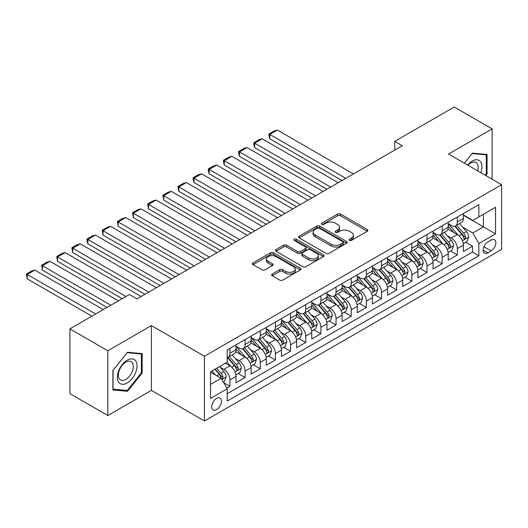 <?xml version="1.0" encoding="UTF-8"?>
<svg xmlns="http://www.w3.org/2000/svg" width="528" height="528" viewBox="0 0 528 528"><rect width="100%" height="100%" fill="white"/><g stroke="black" fill="none" stroke-linecap="round" stroke-linejoin="round"><path stroke-width="0.79" d="M349.43 240.372A1.472 0.851 0 0 0 351.516 240.372L367.33 231.244A2.105 1.214 0 0 0 367.943 230.386A2.105 1.214 0 0 0 367.33 229.522L340.54 214.058A2.105 1.214 0 0 0 337.564 214.058L321.757 223.186A1.472 0.851 0 0 0 321.321 223.786A1.472 0.851 0 0 0 321.757 224.393A1.472 0.851 0 0 0 323.836 224.393L325.882 223.212A6.732 3.887 0 0 1 335.405 223.212L337.643 224.499A6.732 3.887 0 0 1 339.61 227.245A6.732 3.887 0 0 1 337.643 229.997L335.597 231.178A1.472 0.851 0 0 0 335.161 231.779A1.472 0.851 0 0 0 335.597 232.379A1.472 0.851 0 0 0 337.676 232.379L339.722 231.198A6.732 3.887 0 0 1 349.246 231.198L351.476 232.485A6.732 3.887 0 0 1 353.45 235.237A6.732 3.887 0 0 1 351.476 237.989L349.43 239.171A1.472 0.851 0 0 0 349.001 239.771A1.472 0.851 0 0 0 349.43 240.372L349.43 239.171M216.586 409.622A6.864 3.96 120 0 0 221.067 403.577A6.864 3.96 120 0 0 220.018 398.079A6.864 3.96 120 0 0 216.586 398.422A6.864 3.96 120 0 0 212.104 404.468A6.864 3.96 120 0 0 213.154 409.966A6.864 3.96 120 0 0 216.586 409.622M272.237 274.025A2.105 1.214 0 0 0 271.623 274.883A2.105 1.214 0 0 0 272.237 275.748L279.754 280.084A2.105 1.214 0 0 0 282.731 280.084L300.287 269.947A2.105 1.214 0 0 0 300.907 269.089A2.105 1.214 0 0 0 300.287 268.231L273.504 252.767A2.105 1.214 0 0 0 270.527 252.767L252.965 262.904A2.105 1.214 0 0 0 252.351 263.762A2.105 1.214 0 0 0 252.965 264.62L262.046 269.861A2.105 1.214 0 0 0 265.023 269.861L272.534 265.525A2.105 1.214 0 0 0 273.154 264.66A2.105 1.214 0 0 0 272.534 263.802L268.033 261.202A5.63 3.247 0 0 1 266.389 258.905A5.63 3.247 0 0 1 269.861 255.902A5.63 3.247 0 0 1 275.999 256.608L293.627 266.792A5.63 3.247 0 0 1 295.277 269.089A5.63 3.247 0 0 1 291.806 272.092A5.63 3.247 0 0 1 285.668 271.385L282.731 269.689A2.105 1.214 0 0 0 279.754 269.689L272.237 274.025L272.237 275.748M151.397 325.598L107.811 350.764L69.907 328.878L69.907 393.65L107.811 415.529L151.397 390.37L204.455 421.001L204.455 356.228L151.397 325.598L151.397 390.37M492.122 179.21L492.122 128.878L448.536 154.044L501.6 184.681L204.455 356.228M492.122 128.878L454.225 106.999L394.72 141.352L394.72 150.104M69.907 328.878L129.413 294.525L136.996 298.901L402.303 145.728L394.72 141.352M326.033 253.367A2.105 1.214 0 0 0 329.01 253.367L346.566 243.23A2.105 1.214 0 0 0 347.186 242.365A2.105 1.214 0 0 0 346.566 241.507L319.783 226.043A2.105 1.214 0 0 0 316.807 226.043L299.251 236.181A2.105 1.214 0 0 0 298.63 237.039A2.105 1.214 0 0 0 299.251 237.904L326.033 253.367M294.703 240.689A1.472 0.851 0 0 1 296.195 240.9L296.195 239.144L323.426 254.866A2.105 1.214 0 0 1 324.047 255.73A2.105 1.214 0 0 1 323.426 256.588L305.87 266.726A2.105 1.214 0 0 1 302.894 266.726L276.104 251.262L276.104 249.539A2.105 1.214 0 0 0 275.491 250.404A2.105 1.214 0 0 0 276.104 251.262M276.104 249.539L283.622 245.203A2.105 1.214 0 0 1 286.598 245.203L297.462 251.473A2.105 1.214 0 0 0 300.439 251.473L305.422 248.596A2.105 1.214 0 0 0 306.042 247.738A2.105 1.214 0 0 0 305.422 246.88L294.116 240.352A1.472 0.851 0 0 1 293.68 239.745A1.472 0.851 0 0 1 294.591 238.96A1.472 0.851 0 0 1 296.195 239.144M226.783 388.073L229.924 386.252L223.634 382.622M220.057 367.165L223.865 369.362A8.573 4.95 60 0 1 229.924 379.863L235.99 376.365L235.99 382.754L245.084 377.5L238.187 373.52M235.217 358.413L239.026 360.611A8.573 4.95 60 0 1 245.084 371.111L251.15 367.613L251.15 374.002L260.245 368.749L253.348 364.769M250.378 349.655L254.186 351.853A8.573 4.95 60 0 1 260.245 362.36L266.31 358.855L266.31 365.251L275.411 359.997L268.508 356.011M265.538 340.903L269.346 343.101A8.573 4.95 60 0 1 275.411 353.608L281.47 350.104L281.47 356.492L290.572 351.245L283.668 347.259M280.698 332.152L284.506 334.349A8.573 4.95 60 0 1 290.572 344.857L296.63 341.352L296.63 347.741L305.732 342.487L298.828 338.507M295.858 323.4L299.666 325.598A8.573 4.95 60 0 1 305.732 336.098L311.791 332.6L311.791 338.989L320.892 333.736L313.988 329.756M311.018 314.648L314.827 316.846A8.573 4.95 60 0 1 320.892 327.347L326.951 323.849L326.951 330.238L336.052 324.984L329.149 321.004M326.179 305.897L329.987 308.095A8.573 4.95 60 0 1 336.052 318.595L342.111 315.097L342.111 321.486L351.212 316.232L344.309 312.253M341.339 297.139L345.147 299.336A8.573 4.95 60 0 1 351.212 309.844L357.271 306.339L357.271 312.728L366.373 307.481L359.469 303.494M356.499 288.387L360.307 290.585A8.573 4.95 60 0 1 366.373 301.092L372.431 297.587L372.431 303.976L381.533 298.729L374.629 294.743M371.659 279.635L375.467 281.833A8.573 4.95 60 0 1 381.533 292.34L387.592 288.836L387.592 295.225L396.693 289.971L389.789 285.991M386.819 270.884L390.628 273.082A8.573 4.95 60 0 1 396.693 283.582L402.752 280.084L402.752 286.473L411.853 281.219L404.956 277.24M401.98 262.132L405.788 264.33A8.573 4.95 60 0 1 411.853 274.831L417.912 271.333L417.912 277.721L427.013 272.468L420.116 268.488M417.14 253.381L420.948 255.578A8.573 4.95 60 0 1 427.013 266.079L433.072 262.581L433.072 268.97L442.174 263.716L435.277 259.736M432.3 244.622L436.108 246.82A8.573 4.95 60 0 1 442.174 257.327L448.232 253.823L448.232 260.212L457.334 254.965L457.334 248.576A8.573 4.95 -120 0 0 451.268 238.069L447.46 235.871M450.437 250.978L457.334 254.965M235.99 376.365A8.573 4.95 -120 0 0 229.924 365.858L225.377 363.231M251.15 367.613A8.573 4.95 -120 0 0 245.084 357.106L235.712 351.694M266.31 358.855A8.573 4.95 -120 0 0 260.245 348.355L250.873 342.943M281.47 350.104A8.573 4.95 -120 0 0 275.411 339.603L266.033 334.191M296.63 341.352A8.573 4.95 -120 0 0 290.572 330.851L281.193 325.439M311.791 332.6A8.573 4.95 -120 0 0 305.732 322.093L296.353 316.681M326.951 323.849A8.573 4.95 -120 0 0 320.892 313.342L311.513 307.93M342.111 315.097A8.573 4.95 -120 0 0 336.052 304.59L326.674 299.178M357.271 306.339A8.573 4.95 -120 0 0 351.212 295.838L341.834 290.426M372.431 297.587A8.573 4.95 -120 0 0 366.373 287.087L356.994 281.675M387.592 288.836A8.573 4.95 -120 0 0 381.533 278.335L372.154 272.917M402.752 280.084A8.573 4.95 -120 0 0 396.693 269.577L387.314 264.165M417.912 271.333A8.573 4.95 -120 0 0 411.853 260.825L402.475 255.413M433.072 262.581A8.573 4.95 -120 0 0 427.013 252.074L417.635 246.662M448.232 253.823A8.573 4.95 -120 0 0 442.174 243.322L432.795 237.91M491.139 240.082L487.806 242.009A6.646 3.835 120 0 0 483.463 247.863A6.646 3.835 120 0 0 484.48 253.189A6.646 3.835 120 0 0 487.806 252.866L491.139 250.939A6.646 3.835 120 0 0 495.482 245.078A6.646 3.835 120 0 0 494.465 239.752A6.646 3.835 120 0 0 491.139 240.082M204.455 421.001L501.6 249.447L501.6 184.681M210.52 384.417L221.133 378.286L227.198 388.793L227.198 401.049L478.856 255.75L478.856 243.494L472.798 232.993L462.62 227.119M227.198 388.793L210.52 398.422L210.52 371.811L227.198 362.182L227.198 349.932L478.856 204.633L478.856 216.889L495.535 207.26L495.535 233.871L478.856 243.494M235.99 346.256L239.026 348.005A8.573 4.95 60 0 0 243.309 348.427L249.374 344.929A8.573 4.95 -120 0 0 251.15 341.002L251.15 336.098M251.15 337.504L254.186 339.253A8.573 4.95 60 0 0 258.469 339.676L264.535 336.178A8.573 4.95 -120 0 0 266.31 332.251L266.31 327.347M266.31 328.746L269.346 330.502A8.573 4.95 60 0 0 273.629 330.924L279.695 327.419A8.573 4.95 -120 0 0 281.47 323.499L281.47 318.595M281.47 319.994L284.506 321.743A8.573 4.95 60 0 0 288.79 322.172L294.855 318.668A8.573 4.95 -120 0 0 296.63 314.741L296.63 309.844M296.63 311.243L299.666 312.992A8.573 4.95 60 0 0 303.95 313.421L310.015 309.916A8.573 4.95 -120 0 0 311.791 305.989L311.791 301.092M311.791 302.491L314.827 304.24A8.573 4.95 60 0 0 319.11 304.663L325.175 301.165A8.573 4.95 -120 0 0 326.951 297.238L326.951 292.334M326.951 293.74L329.987 295.489A8.573 4.95 60 0 0 334.27 295.911L340.336 292.413A8.573 4.95 -120 0 0 342.111 288.486L342.111 283.582M342.111 284.981L345.147 286.737A8.573 4.95 60 0 0 349.43 287.159L355.496 283.661A8.573 4.95 -120 0 0 357.271 279.734L357.271 274.831M357.271 276.23L360.307 277.985A8.573 4.95 60 0 0 364.591 278.408L370.656 274.903A8.573 4.95 -120 0 0 372.431 270.983L372.431 266.079M372.431 267.478L375.467 269.227A8.573 4.95 60 0 0 379.757 269.656L385.816 266.152A8.573 4.95 -120 0 0 387.592 262.225L387.592 257.327M387.592 258.727L390.628 260.476A8.573 4.95 60 0 0 394.918 260.905L400.976 257.4A8.573 4.95 -120 0 0 402.752 253.473L402.752 248.576M402.752 249.975L405.788 251.724A8.573 4.95 60 0 0 410.078 252.146L416.137 248.648A8.573 4.95 -120 0 0 417.912 244.721L417.912 239.818M417.912 241.223L420.948 242.972A8.573 4.95 60 0 0 425.238 243.395L431.297 239.897A8.573 4.95 -120 0 0 433.072 235.97L433.072 231.066M433.072 232.465L436.108 234.221A8.573 4.95 60 0 0 440.398 234.643L446.457 231.145A8.573 4.95 -120 0 0 448.232 227.218L448.232 222.314M227.198 393.697L472.494 252.074L472.494 246.213L463.399 251.46L463.399 245.071A8.573 4.95 -120 0 0 457.334 234.571L447.955 229.159M448.232 223.714L451.268 225.469A8.573 4.95 -120 0 0 455.558 225.892A8.573 4.95 -120 0 0 457.334 221.965L457.334 217.061M455.558 225.892L461.617 222.387A8.573 4.95 -120 0 0 463.399 218.467L463.399 213.563M229.924 348.355L229.924 353.258A8.573 4.95 60 0 1 228.149 357.179A8.573 4.95 60 0 1 227.198 357.529M228.149 357.179L234.214 353.681A8.573 4.95 -120 0 0 235.99 349.754L235.99 344.85M245.084 339.603L245.084 344.5A8.573 4.95 60 0 1 243.309 348.427M260.245 330.851L260.245 335.749A8.573 4.95 60 0 1 258.469 339.676M275.411 322.093L275.411 326.997A8.573 4.95 60 0 1 273.629 330.924M290.572 313.342L290.572 318.245A8.573 4.95 60 0 1 288.79 322.172M305.732 304.59L305.732 309.494A8.573 4.95 60 0 1 303.95 313.421M320.892 295.838L320.892 300.742A8.573 4.95 60 0 1 319.11 304.663M336.052 287.087L336.052 291.984A8.573 4.95 60 0 1 334.27 295.911M351.212 278.335L351.212 283.232A8.573 4.95 60 0 1 349.43 287.159M366.373 269.577L366.373 274.481A8.573 4.95 60 0 1 364.591 278.408M381.533 260.825L381.533 265.729A8.573 4.95 60 0 1 379.757 269.656M396.693 252.074L396.693 256.978A8.573 4.95 60 0 1 394.918 260.905M411.853 243.322L411.853 248.226A8.573 4.95 60 0 1 410.078 252.146M427.013 234.571L427.013 239.468A8.573 4.95 60 0 1 425.238 243.395M442.174 225.819L442.174 230.716A8.573 4.95 60 0 1 440.398 234.643M442.174 257.327L442.174 263.716M427.013 266.079L427.013 272.468M411.853 274.831L411.853 281.219M396.693 283.582L396.693 289.971M381.533 292.34L381.533 298.729M366.373 301.092L366.373 307.481M351.212 309.844L351.212 316.232M336.052 318.595L336.052 324.984M320.892 327.347L320.892 333.736M305.732 336.098L305.732 342.487M290.572 344.857L290.572 351.245M275.411 353.608L275.411 359.997M260.245 362.36L260.245 368.749M245.084 371.111L245.084 377.5M229.924 379.863L229.924 386.252M221.133 378.286L210.52 372.161M472.798 232.993L483.41 226.868L483.41 214.262L495.535 207.26M463.399 215.312L495.535 233.871M463.399 214.962L472.798 220.387L478.856 216.889M107.811 350.764L107.811 415.529M465.597 242.227L472.494 246.213M472.494 252.074L478.856 255.75M485.767 175.54L487.047 173.95L487.047 154.447L472.415 153.14L464.35 163.172M112.886 389.968L127.519 391.274L142.151 373.072L142.151 353.569L127.519 352.262L112.886 370.458L112.886 389.968M486.288 173.514L487.047 173.95M141.392 372.636L142.151 373.072M125.974 390.383L127.519 391.274M350.024 240.577L351.476 239.738A6.732 3.887 0 0 0 353.45 236.986L353.45 235.237M339.61 227.245L339.61 229A6.732 3.887 0 0 1 337.643 231.746L336.184 232.591M367.297 231.257L340.54 215.813A2.105 1.214 0 0 0 337.564 215.813L322.344 224.598M346.54 243.243L319.783 227.792A2.105 1.214 0 0 0 316.807 227.792L299.277 237.917M342.85 242.972A1.472 0.851 0 0 0 343.279 242.365A1.472 0.851 0 0 0 342.85 241.765L319.334 228.195A1.472 0.851 0 0 0 317.255 228.195L315.097 229.436A6.732 3.887 0 0 0 313.124 232.188A6.732 3.887 0 0 0 315.097 234.934L331.168 244.213A6.732 3.887 0 0 0 340.692 244.213L342.85 242.972L342.85 244.721A1.472 0.851 0 0 0 343.279 244.121L343.279 242.365M313.124 232.188L313.124 233.937A6.732 3.887 0 0 0 315.097 236.689L315.097 234.934M342.85 244.721L340.692 245.969A6.732 3.887 0 0 1 331.168 245.969L315.097 236.689M276.137 251.275L283.622 246.952L283.622 245.203M306.042 247.738L306.042 249.487A2.105 1.214 0 0 1 305.422 250.345L300.439 253.229A2.105 1.214 0 0 1 297.462 253.229L286.598 246.952A2.105 1.214 0 0 0 283.622 246.952M296.195 240.9L323.4 256.601M308.735 257.981A5.63 3.247 0 0 0 314.866 258.687A5.63 3.247 0 0 0 318.344 255.684A5.63 3.247 0 0 0 316.694 253.387L310.484 249.797A2.105 1.214 0 0 0 307.507 249.797L302.524 252.681A2.105 1.214 0 0 0 301.904 253.539A2.105 1.214 0 0 0 302.524 254.397L308.735 257.981L308.735 259.736A5.63 3.247 0 0 0 314.866 260.436A5.63 3.247 0 0 0 318.344 257.433L318.344 255.684M301.904 253.539L301.904 255.288A2.105 1.214 0 0 0 302.524 256.146L302.524 254.397M308.735 259.736L302.524 256.146M295.277 269.089L295.277 270.838A5.63 3.247 0 0 1 291.806 273.841A5.63 3.247 0 0 1 285.668 273.134L282.731 271.438A2.105 1.214 0 0 0 279.754 271.438L272.27 275.761M266.389 258.905L266.389 260.66A5.63 3.247 0 0 0 268.033 262.957L268.033 261.202M272.507 265.538L268.033 262.957M300.26 269.96L273.504 254.516A2.105 1.214 0 0 0 270.527 254.516L252.998 264.634M463.267 243.573L467.188 241.309L468.699 236.933A5.683 3.28 -120 0 0 466.488 231.601L459.565 223.575M345.827 178.332L269.801 134.435L277.378 130.06L353.41 173.956M458.172 235.125L449.962 225.614A16.401 9.471 -120 0 0 448.232 223.806M269.801 138.811L268.963 135.709L268.963 133.954L269.801 134.435L269.801 138.811L342.038 180.523M453.671 232.452L449.077 227.132A13.616 7.861 -120 0 0 448.232 226.222M454.786 226.202L461.789 234.313A5.683 3.28 60 0 1 463.815 238.227L464.231 238.9L464.996 238.788L465.637 237.171A5.683 3.28 -120 0 0 463.61 233.257L456.68 225.238M455.195 226.07L462.726 234.782A2.897 1.67 60 0 1 463.452 235.917L465.637 237.171M268.963 133.954L274.27 130.891L277.378 130.06M480.85 172.696A13.939 8.045 120 0 0 472.111 161.093A13.939 8.045 120 0 0 467.551 165.02M477.662 170.861A10.553 6.092 120 0 0 476.005 162.532A10.553 6.092 120 0 0 470.732 163.053A10.553 6.092 120 0 0 467.973 165.264M464.383 163.192L472.111 153.569L486.288 154.836L486.288 173.732L485.133 175.171M485.351 154.295L486.288 154.836M135.749 372.352A13.939 8.045 120 0 0 132.145 358.895A13.939 8.045 120 0 0 118.681 370.828A13.939 8.045 120 0 0 122.291 384.292A13.939 8.045 120 0 0 135.749 372.352M132.297 371.375A10.553 6.092 120 0 0 131.109 361.66A10.553 6.092 120 0 0 119.374 370.22A10.553 6.092 120 0 0 120.556 379.936A10.553 6.092 120 0 0 132.297 371.375M113.038 389.228L113.038 370.326L127.215 352.691L141.392 353.958L141.392 372.86L127.215 390.496L112.886 389.136M140.455 353.417L141.392 353.958M448.107 252.325L452.027 250.061L453.539 245.685A5.683 3.28 -120 0 0 451.328 240.352L444.404 232.333M330.667 187.084L254.641 143.194L262.218 138.811L338.25 182.708M443.012 243.877L434.801 234.366A16.401 9.471 -120 0 0 433.072 232.564M254.641 147.569L253.803 144.461L253.803 142.712L254.641 143.194L254.641 147.569L326.878 189.275M438.511 241.21L433.917 235.891A13.616 7.861 -120 0 0 433.072 234.973M439.626 234.953L446.629 243.065A5.683 3.28 60 0 1 448.655 246.979L449.071 247.652L449.836 247.54L450.476 245.929A5.683 3.28 -120 0 0 448.45 242.015L441.52 233.996M440.035 234.821L447.566 243.533A2.897 1.67 60 0 1 448.292 244.669L450.476 245.929M253.803 142.712L259.109 139.643L262.218 138.811M432.947 261.076L436.867 258.812L438.379 254.437A5.683 3.28 -120 0 0 436.168 249.104L429.244 241.085M315.506 195.835L239.481 151.945L247.058 147.569L323.09 191.459M427.852 252.628L419.641 243.118A16.401 9.471 -120 0 0 417.912 241.316M239.481 156.321L238.643 153.212L238.643 151.463L239.481 151.945L239.481 156.321L311.718 198.026M423.35 249.962L418.757 244.642A13.616 7.861 -120 0 0 417.912 243.725M424.466 243.705L431.468 251.816A5.683 3.28 60 0 1 433.495 255.73L433.91 256.403L434.676 256.298L435.316 254.681A5.683 3.28 -120 0 0 433.29 250.767L426.36 242.748M424.875 243.573L432.406 252.285A2.897 1.67 60 0 1 433.132 253.42L435.316 254.681M238.643 151.463L243.949 148.401L247.058 147.569M417.787 269.828L421.707 267.564L423.218 263.188A5.683 3.28 -120 0 0 421.007 257.855L414.084 249.836M300.346 204.593L224.321 160.697L231.898 156.321L307.93 200.218M412.691 261.38L404.481 251.869A16.401 9.471 -120 0 0 402.752 250.067M224.321 165.073L223.483 161.964L223.483 160.215L224.321 160.697L224.321 165.073L296.558 206.778M408.19 258.713L403.597 253.394A13.616 7.861 -120 0 0 402.752 252.476M409.299 252.457L416.308 260.568A5.683 3.28 60 0 1 418.334 264.482L418.75 265.155L419.516 265.049L420.156 263.432A5.683 3.28 -120 0 0 418.13 259.519L411.2 251.5M409.715 252.325L417.245 261.043A2.897 1.67 60 0 1 417.971 262.172L420.156 263.432M223.483 160.215L228.789 157.153L231.898 156.321M402.626 278.579L406.547 276.322L408.058 271.94A5.683 3.28 -120 0 0 405.847 266.607L398.924 258.588M285.186 213.345L209.161 169.448L216.737 165.073L292.763 208.969M397.531 270.131L389.321 260.621A16.401 9.471 -120 0 0 387.592 258.819M209.161 173.824L208.322 170.716L208.322 168.967L209.161 169.448L209.161 173.824L281.398 215.53M393.03 267.465L388.436 262.145A13.616 7.861 -120 0 0 387.592 261.228M394.139 261.208L401.148 269.32A5.683 3.28 60 0 1 403.174 273.233L403.59 273.907L404.356 273.801L404.996 272.184A5.683 3.28 -120 0 0 402.97 268.27L396.04 260.251M394.555 261.076L402.085 269.795A2.897 1.67 60 0 1 402.811 270.923L404.996 272.184M208.322 168.967L213.629 165.904L216.737 165.073M387.466 287.331L391.387 285.074L392.898 280.698A5.683 3.28 -120 0 0 390.687 275.359L383.764 267.34M270.026 222.097L194 178.2L201.577 173.824L277.603 217.721M382.371 278.89L374.161 269.379A16.401 9.471 -120 0 0 372.431 267.571M194 182.576L193.162 179.474L193.162 177.718L194 178.2L194 182.576L266.237 224.281M377.87 276.217L373.276 270.897A13.616 7.861 -120 0 0 372.431 269.986M378.979 269.96L385.988 278.071A5.683 3.28 60 0 1 388.014 281.985L388.43 282.665L389.195 282.553L389.836 280.936A5.683 3.28 -120 0 0 387.809 277.022L380.879 269.003M379.394 269.828L386.925 278.546A2.897 1.67 60 0 1 387.651 279.682L389.836 280.936M193.162 177.718L198.469 174.656L201.577 173.824M372.306 296.089L376.226 293.825L377.738 289.45A5.683 3.28 -120 0 0 375.527 284.117L368.603 276.091M254.866 230.848L178.84 186.952L186.417 182.576L262.442 226.472M367.211 287.641L359 278.131A16.401 9.471 -120 0 0 357.271 276.329M178.84 191.334L178.002 188.225L178.002 186.47L178.84 186.952L178.84 191.334L251.077 233.039M362.71 284.968L358.109 279.649A13.616 7.861 -120 0 0 357.271 278.738M363.818 278.718L370.828 286.829A5.683 3.28 60 0 1 372.854 290.743L373.27 291.416L374.035 291.304L374.675 289.694A5.683 3.28 -120 0 0 372.649 285.78L365.719 277.754M364.234 278.586L371.765 287.298A2.897 1.67 60 0 1 372.491 288.433L374.675 289.694M178.002 186.47L183.308 183.407L186.417 182.576M357.146 304.841L361.066 302.577L362.578 298.201A5.683 3.28 -120 0 0 360.367 292.868L353.443 284.849M239.705 239.6L163.673 195.71L171.257 191.334L247.282 235.224M352.051 296.393L343.84 286.882A16.401 9.471 -120 0 0 342.111 285.08M163.673 200.086L162.842 195.228L163.673 195.71L163.673 200.086L235.917 241.791M347.549 293.726L342.949 288.407A13.616 7.861 -120 0 0 342.111 287.489M348.658 287.47L355.667 295.581A5.683 3.28 60 0 1 357.694 299.495L358.109 300.168L358.875 300.056L359.515 298.445A5.683 3.28 -120 0 0 357.489 294.532L350.559 286.513M349.074 287.338L356.598 296.05A2.897 1.67 60 0 1 357.331 297.185L359.515 298.445M162.842 195.228L168.148 192.159L171.257 191.334M341.986 313.592L345.906 311.329L347.417 306.953A5.683 3.28 -120 0 0 345.206 301.62L338.283 293.601M224.545 248.351L148.513 204.461L156.097 200.086L232.122 243.976M336.89 305.144L328.68 295.634A16.401 9.471 -120 0 0 326.951 293.832M148.513 208.837L147.682 203.98L148.513 204.461L148.513 208.837L220.757 250.543M332.389 302.478L327.789 297.158A13.616 7.861 -120 0 0 326.951 296.241M333.498 296.221L340.507 304.333A5.683 3.28 60 0 1 342.533 308.246L342.943 308.92L343.715 308.814L344.355 307.197A5.683 3.28 -120 0 0 342.329 303.283L335.399 295.264M333.914 296.089L341.438 304.801A2.897 1.67 60 0 1 342.17 305.936L344.355 307.197M147.682 203.98L152.988 200.917L156.097 200.086M326.825 322.344L330.746 320.08L332.257 315.704A5.683 3.28 -120 0 0 330.046 310.372L323.116 302.353M209.385 257.11L133.353 213.213L140.936 208.837L216.962 252.734M321.73 313.896L313.52 304.385A16.401 9.471 -120 0 0 311.791 302.584M133.353 217.589L132.521 212.731L133.353 213.213L133.353 217.589L205.597 259.294M317.229 311.23L312.629 305.91A13.616 7.861 -120 0 0 311.791 304.993M318.338 304.973L325.347 313.084A5.683 3.28 60 0 1 327.373 316.998L327.782 317.671L328.555 317.566L329.188 315.949A5.683 3.28 -120 0 0 327.169 312.035L320.239 304.016M318.754 304.841L326.278 313.559A2.897 1.67 60 0 1 327.01 314.688L329.188 315.949M132.521 212.731L137.828 209.669L140.936 208.837M311.665 331.096L315.586 328.838L317.097 324.456A5.683 3.28 -120 0 0 314.886 319.123L307.956 311.104M194.225 265.861L118.193 221.965L125.776 217.589L201.802 261.485M306.57 322.648L298.36 313.137A16.401 9.471 -120 0 0 296.63 311.335M118.193 226.34L117.361 221.483L118.193 221.965L118.193 226.34L190.436 268.046M302.069 319.981L297.469 314.662A13.616 7.861 -120 0 0 296.63 313.744M303.178 313.724L310.187 321.836A5.683 3.28 60 0 1 312.213 325.75L312.622 326.423L313.394 326.317L314.028 324.7A5.683 3.28 -120 0 0 312.008 320.786L305.078 312.767M303.593 313.592L311.117 322.311A2.897 1.67 60 0 1 311.85 323.44L314.028 324.7M117.361 221.483L122.668 218.42L125.776 217.589M296.505 339.854L300.425 337.59L301.937 333.214A5.683 3.28 -120 0 0 299.726 327.875L292.796 319.856M179.065 274.613L103.033 230.716L110.616 226.34L186.641 270.237M291.41 331.406L283.199 321.895A16.401 9.471 -120 0 0 281.47 320.087M103.033 235.092L102.201 230.234L103.033 230.716L103.033 235.092L175.276 276.804M286.909 328.733L282.308 323.413A13.616 7.861 -120 0 0 281.47 322.502M288.017 322.476L295.027 330.587A5.683 3.28 60 0 1 297.053 334.508L297.462 335.181L298.234 335.069L298.868 333.452A5.683 3.28 -120 0 0 296.848 329.538L289.918 321.519M288.433 322.344L295.957 331.063A2.897 1.67 60 0 1 296.69 332.198L298.868 333.452M102.201 230.234L107.507 227.172L110.616 226.34M281.345 348.605L285.265 346.342L286.777 341.966A5.683 3.28 -120 0 0 284.566 336.633L277.636 328.607M163.904 283.364L87.872 239.468L95.456 235.092L171.481 278.989M276.25 340.157L268.033 330.647A16.401 9.471 -120 0 0 266.31 328.845M87.872 243.85L87.041 240.742L87.041 238.993L87.872 239.468L87.872 243.85L160.116 285.556M271.748 337.484L267.148 332.165A13.616 7.861 -120 0 0 266.31 331.254M272.857 331.234L279.866 339.346A5.683 3.28 60 0 1 281.893 343.259L282.302 343.933L283.074 343.82L283.708 342.21A5.683 3.28 -120 0 0 281.688 338.296L274.758 330.271M273.273 331.102L280.797 339.814A2.897 1.67 60 0 1 281.53 340.949L283.708 342.21M87.041 238.993L92.347 235.924L95.456 235.092M266.185 357.357L270.105 355.093L271.616 350.717A5.683 3.28 -120 0 0 269.405 345.385L262.475 337.366M148.744 292.116L72.712 248.226L80.296 243.85L156.321 287.74M261.089 348.909L252.872 339.398A16.401 9.471 -120 0 0 251.15 337.597M72.712 252.602L71.881 247.744L72.712 248.226L72.712 252.602L144.956 294.307M256.588 346.243L251.988 340.923A13.616 7.861 -120 0 0 251.15 340.006M257.697 339.986L264.706 348.097A5.683 3.28 60 0 1 266.732 352.011L267.142 352.684L267.914 352.579L268.547 350.962A5.683 3.28 -120 0 0 266.521 347.048L259.598 339.029M258.113 339.854L265.637 348.566A2.897 1.67 60 0 1 266.369 349.701L268.547 350.962M71.881 247.744L77.187 244.682L80.296 243.85M251.024 366.109L254.945 363.845L256.456 359.469A5.683 3.28 -120 0 0 254.245 354.136L247.315 346.117M126.001 296.492L57.552 256.978L65.135 252.602L141.161 296.492M245.929 357.661L237.712 348.15A16.401 9.471 -120 0 0 235.99 346.348M57.552 261.353L56.72 256.496L57.552 256.978L57.552 261.353L122.212 298.683M241.428 354.994L236.828 349.675A13.616 7.861 -120 0 0 235.99 348.757M242.537 348.737L249.546 356.849A5.683 3.28 60 0 1 251.572 360.763L251.981 361.436L252.754 361.33L253.387 359.713A5.683 3.28 -120 0 0 251.361 355.799L244.438 347.78M242.953 348.605L250.477 357.324A2.897 1.67 60 0 1 251.209 358.453L253.387 359.713M56.72 256.496L62.027 253.433L65.135 252.602M235.864 374.86L239.785 372.596L241.296 368.221A5.683 3.28 -120 0 0 239.085 362.888L232.155 354.869M110.84 305.25L42.392 265.729L49.975 261.353L118.424 300.868M230.769 366.412L227.146 362.215M42.392 270.105L41.56 265.247L42.392 265.729L42.392 270.105L107.052 307.435M226.268 363.746L225.674 363.066M227.377 357.489L234.386 365.6A5.683 3.28 60 0 1 236.412 369.514L236.821 370.187L237.593 370.082L238.227 368.465A5.683 3.28 -120 0 0 236.201 364.551L229.277 356.532M227.792 357.357L235.316 366.076A2.897 1.67 60 0 1 236.049 367.204L238.227 368.465M41.56 265.247L46.867 262.185L49.975 261.353M223.331 382.094L224.618 381.355L226.136 376.979A5.683 3.28 -120 0 0 223.925 371.639L219.562 366.59M95.68 314.002L27.232 274.481L34.815 270.105L103.264 309.626M215.49 375.032L211.985 370.966M27.232 278.857L26.4 273.999L27.232 274.481L27.232 278.857L91.892 316.186M211.101 372.497L210.52 371.824M214.863 369.303L219.226 374.352A5.683 3.28 60 0 1 221.252 378.266L221.661 378.939L222.433 378.833L223.067 377.216A5.683 3.28 -120 0 0 221.041 373.303L216.685 368.254M215.213 369.105L220.156 374.827A2.897 1.67 60 0 1 220.889 375.956L223.067 377.216M26.4 273.999L31.706 270.937L34.815 270.105M223.865 369.362L229.924 365.858M239.026 360.611L245.084 357.106M254.186 351.853L260.245 348.355M269.346 343.101L275.411 339.603M284.506 334.349L290.572 330.851M299.666 325.598L305.732 322.093M314.827 316.846L320.892 313.342M329.987 308.095L336.052 304.59M345.147 299.336L351.212 295.838M360.307 290.585L366.373 287.087M375.467 281.833L381.533 278.335M390.628 273.082L396.693 269.577M405.788 264.33L411.853 260.825M420.948 255.578L427.013 252.074M436.108 246.82L442.174 243.322M451.268 238.069L457.334 234.571M457.334 221.965L463.399 218.467M229.924 353.258L235.99 349.754M245.084 344.5L251.15 341.002M260.245 335.749L266.31 332.251M275.411 326.997L281.47 323.499M290.572 318.245L296.63 314.741M305.732 309.494L311.791 305.989M320.892 300.742L326.951 297.238M336.052 291.984L342.111 288.486M351.212 283.232L357.271 279.734M366.373 274.481L372.431 270.983M381.533 265.729L387.592 262.225M396.693 256.978L402.752 253.473M411.853 248.226L417.912 244.721M427.013 239.468L433.072 235.97M442.174 230.716L448.232 227.218M457.334 248.576L463.399 245.071M483.872 246.741L491.139 250.939M483.107 250.147L487.806 252.866M351.476 239.738L351.476 237.989M335.597 232.379L335.597 231.178M337.643 231.746L337.643 229.997M321.757 224.393L321.757 223.186M337.564 215.813L337.564 214.058M340.54 215.813L340.54 214.058M367.33 231.244L367.33 229.522M299.251 237.904L299.251 236.181M316.807 227.792L316.807 226.043M319.783 227.792L319.783 226.043M346.566 243.23L346.566 241.507M331.168 245.969L331.168 244.213M340.692 245.969L340.692 244.213M286.598 246.952L286.598 245.203M297.462 253.229L297.462 251.473M300.439 253.229L300.439 251.473M305.422 250.345L305.422 248.596M323.426 256.588L323.426 254.866M279.754 271.438L279.754 269.689M282.731 271.438L282.731 269.689M285.668 273.134L285.668 271.385M272.534 265.525L272.534 263.802M252.965 264.62L252.965 262.904M270.527 254.516L270.527 252.767M273.504 254.516L273.504 252.767M300.287 269.947L300.287 268.231M462.403 240.656L468.666 237.039M449.962 225.614L450.74 225.159M463.61 233.257L466.488 231.601M459.083 235.877L461.789 234.313M447.242 249.407L453.506 245.797M434.801 234.366L435.58 233.917M448.45 242.015L451.328 240.352M443.916 244.629L446.629 243.065M432.082 258.166L438.346 254.549M419.641 243.118L420.42 242.669M433.29 250.767L436.168 249.104M428.756 253.381L431.468 251.816M416.922 266.917L423.185 263.3M404.481 251.869L405.26 251.42M418.13 259.519L421.007 257.855M413.596 262.132L416.308 260.568M401.762 275.669L408.025 272.052M389.321 260.621L390.1 260.172M402.97 268.27L405.847 266.607M398.435 270.884L401.148 269.32M386.602 284.42L392.865 280.804M374.161 269.379L374.939 268.924M387.809 277.022L390.687 275.359M383.275 279.642L385.988 278.071M371.441 293.172L377.705 289.555M359 278.131L359.779 277.675M372.649 285.78L375.527 284.117M368.115 288.394L370.828 286.829M356.281 301.924L362.545 298.313M343.84 286.882L344.619 286.433M357.489 294.532L360.367 292.868M352.955 297.145L355.667 295.581M341.121 310.682L347.384 307.065M328.68 295.634L329.459 295.185M342.329 303.283L345.206 301.62M337.795 305.897L340.507 304.333M325.961 319.433L332.224 315.817M313.52 304.385L314.299 303.937M327.169 312.035L330.046 310.372M322.634 314.648L325.347 313.084M310.801 328.185L317.064 324.568M298.36 313.137L299.138 312.688M312.008 320.786L314.886 319.123M307.474 323.4L310.187 321.836M295.64 336.937L301.904 333.32M283.199 321.895L283.978 321.44M296.848 329.538L299.726 327.875M292.314 332.158L295.027 330.587M280.48 345.688L286.744 342.071M268.033 330.647L268.818 330.191M281.688 338.296L284.566 336.633M277.154 340.91L279.866 339.346M265.32 354.44L271.583 350.83M252.872 339.398L253.658 338.95M266.521 347.048L269.405 345.385M261.994 349.661L264.706 348.097M250.16 363.198L256.417 359.581M237.712 348.15L238.498 347.701M251.361 355.799L254.245 354.136M246.833 358.413L249.546 356.849M235 371.95L241.256 368.333M236.201 364.551L239.085 362.888M231.673 367.165L234.386 365.6M221.852 379.533L226.096 377.084M221.041 373.303L223.925 371.639M216.77 375.771L219.226 374.352"/></g></svg>
